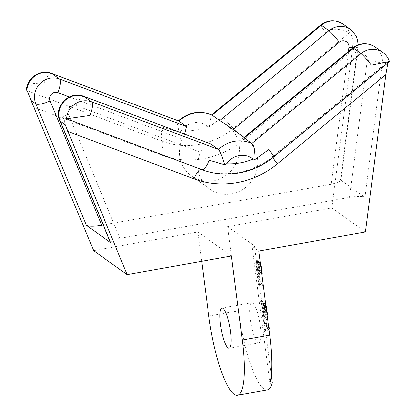 <?xml version="1.0" encoding="UTF-8"?>
<svg xmlns="http://www.w3.org/2000/svg" width="416" height="416" viewBox="0 0 416 416"><rect width="100%" height="100%" fill="white"/><g stroke="black" fill="none" stroke-linecap="round" stroke-linejoin="round"><path stroke-width="0.31" stroke-dasharray="2.08 1.56" d="M212.004 115.097L211.338 115.18L209.425 126.724L207.35 126.407A18.59 17.722 125.5 0 0 180.934 131.134L179.057 132.158L163.514 127.546A12.397 3.63 -69.4 0 0 161.959 141.196L26.926 90.553M178.662 121.025L178.095 121.139L177.518 124.478L179.057 132.158M209.425 126.724L223.07 116.891A12.397 1.014 -129.5 0 0 233.428 128.404A74.365 70.886 -54.5 0 1 161.959 141.196A12.397 3.63 -69.4 0 1 160.404 154.84L34.169 107.505M51.574 73.367A12.397 3.63 110.6 0 0 44.174 82.794L33.254 83.559L26.562 89.705M66.576 118.867L201.609 169.504A74.365 70.886 125.5 0 0 273.078 156.718L389.121 61.152L389.438 61.48M243.823 137.67L246.314 138.954L250.853 143.25A30.987 29.536 -54.5 0 1 257.52 158.444A30.987 29.536 -54.5 0 1 242.902 189.379A30.987 29.536 -54.5 0 1 209.737 188.989A30.987 29.536 -54.5 0 1 197.964 169.099A30.987 29.536 -54.5 0 1 200.47 152.261C204.506 145.787 207.984 143.042 210.917 144.019M226.886 125.086L232.554 130.182A30.987 29.536 -54.5 0 1 239.221 145.376A30.987 29.536 -54.5 0 1 224.598 176.311A30.987 29.536 -54.5 0 1 191.438 175.921A30.987 29.536 -54.5 0 1 179.665 156.031A30.987 29.536 -54.5 0 1 182.172 139.199L184.548 134.087M382.782 52.458A18.59 17.722 125.5 0 1 389.121 61.152L388.393 61.053L387.837 62.91M267.332 389.87A68.167 14.752 79.9 0 1 238.55 310.788L227.63 226.694L331.854 208.042L352.264 50.586L352.934 42.812C352.482 37.341 351.322 34.018 349.471 32.838L233.428 128.404A12.397 1.014 -129.5 0 1 243.781 139.922A86.762 82.701 -54.5 0 1 160.404 154.84M110.344 242.258L112.767 240.308L120 238.368L349.528 197.298C357.204 196.05 362.331 196.04 364.91 197.267L382.221 63.721L387.104 67.21M103.189 225.035L331.224 184.231L338.26 182.374L340.891 180.508L340.506 179.847L364.91 197.267M331.854 208.042L365.404 231.998M320.798 25.038A12.397 1.014 50.5 0 0 325.629 32.427C330.84 26.52 346.294 30.42 349.471 32.838A18.59 17.722 -54.5 0 0 343.132 24.149M93.626 250.671L197.85 232.019L231.4 255.975M201.651 261.3L197.85 232.019M227.63 226.694L254.467 245.856L252.086 246.282L258.799 251.077M269.875 383.245L252.086 246.282M267.259 326.877L267.571 329.28L264.534 331.469L264.3 329.67L265.08 329.134L264.3 323.128L263.208 321.256L262.974 319.457L267.259 326.877L268.611 326.633M262.428 315.25L266.089 317.866L266.323 319.665L262.662 317.054L262.428 315.25L264.212 314.933L267.384 317.195M263.515 312.213L262.855 307.107L260.905 303.54L260.634 301.434L262.777 305.417L263.167 303.514L264.176 305.328L265.777 315.463L262.116 312.848L261.882 311.048L263.515 312.213L265.304 311.896L264.638 306.79L262.694 303.217L262.418 301.116L264.56 305.1L264.95 303.196L265.72 304.366M262.111 287.227L258.45 284.617L257.046 273.801L257.514 274.139L258.684 283.145L261.877 285.428L262.111 287.227L263.463 286.988M257.39 263.422L257.587 262.2L258.092 262.288L259.184 265.247L260.39 274.014L256.734 271.398L255.679 262.746L256.147 260.9L256.807 261.643L257.39 263.422L259.178 263.104L259.568 261.747L260.333 262.917M267.103 327.855L264.649 323.648L265.351 329.056L267.103 327.855L268.887 327.532L266.438 323.331L267.14 328.739L268.887 327.532M263.245 306.842L263.983 312.546L265.153 313.383L264.217 306.717L263.708 305.542L263.281 305.505L263.203 305.994L263.245 306.842L265.028 306.519L265.772 312.229L266.937 313.061L266.001 306.4L265.262 305.053L265.028 306.519M259.693 271.877L258.757 265.216L258.248 264.035L257.821 264.55L258.601 271.102L259.693 271.877L261.477 271.56L260.738 265.85L259.88 263.604L259.646 265.075L260.39 270.78L261.477 271.56M256.693 262.922L256.261 262.891L256.183 263.38L256.963 269.932L258.133 270.764L257.395 265.06L256.693 262.922L258.242 262.439L258.014 263.905L258.752 269.61L259.922 270.447L259.178 264.737L258.476 262.605M254.467 245.856L271.274 375.232M250.292 319.176A20.452 4.425 79.9 0 1 251.727 302.635A20.452 4.425 79.9 0 1 260.359 326.362A20.452 4.425 79.9 0 1 258.929 342.898A20.452 4.425 79.9 0 1 250.292 319.176M267.571 329.28L268.923 329.035M262.974 319.457L264.763 319.134L268.471 325.562M263.208 321.256L264.997 320.939L264.763 319.134M264.3 323.128L266.084 322.806L264.997 320.939M265.08 329.134L266.864 328.812L266.084 322.806M264.3 329.67L266.089 329.347L266.864 328.812M264.534 331.469L266.323 331.152L266.089 329.347M268.949 329.254L266.323 331.152M268.107 319.348L264.446 316.732L264.212 314.933M267.561 315.141L263.9 312.53L263.666 310.726L265.304 311.896M263.895 286.91L260.234 284.294L258.83 273.484L259.298 273.816L260.468 282.828L263.172 284.757M262.179 273.692L258.518 271.081L257.546 261.394L257.93 260.577L258.32 260.858L259.178 263.104M264.649 323.648L266.438 323.331M265.351 329.056L267.14 328.739M266.089 317.866L267.441 317.621M262.662 317.054L264.446 316.732M266.323 319.665L267.675 319.426M262.855 307.107L264.638 306.79M261.882 311.048L263.666 310.726M262.116 312.848L263.9 312.53M265.777 315.463L267.129 315.219M264.841 308.256L266.193 308.012M264.566 306.696L265.985 306.441M264.176 305.328L265.803 305.037M263.749 304.205L265.533 303.883M263.474 303.737L265.262 303.42M263.167 303.514L264.95 303.196M262.969 303.649L264.758 303.326M262.777 304.325L264.56 304.008M262.777 305.417L264.56 305.1M260.634 301.434L262.418 301.116M260.905 303.54L262.694 303.217M263.983 312.546L265.772 312.229M263.203 305.994L264.992 305.677M263.281 305.505L265.07 305.188M263.474 305.375L265.262 305.053M263.708 305.542L265.496 305.219M263.983 306.004L265.767 305.687M264.217 306.717L266.001 306.4M264.41 307.674L266.198 307.356M265.153 313.383L266.937 313.061M258.45 284.617L260.234 284.294M261.877 285.428L263.229 285.184M258.684 283.145L260.468 282.828M257.514 274.139L259.298 273.816M257.046 273.801L258.83 273.484M257.39 262.881L259.178 262.558M257.239 262.766L259.022 262.449M256.807 261.643L258.596 261.326M256.537 261.175L258.32 260.858M256.147 260.9L257.93 260.577M255.949 261.035L257.738 260.712M255.757 261.711L257.546 261.394M255.679 262.746L257.468 262.428M255.798 264.191L257.582 263.874M256.734 271.398L258.518 271.081M260.39 274.014L261.747 273.77M259.454 266.807L260.806 266.562M259.184 265.247L260.603 264.992M258.794 263.879L260.421 263.588M258.367 262.756L260.151 262.439M258.092 262.288L259.88 261.971M257.78 262.064L259.568 261.747M257.587 262.2L259.371 261.882M258.95 266.172L260.738 265.85M258.601 271.102L260.39 270.78M257.858 265.392L259.646 265.075M257.821 264.55L259.61 264.228M257.899 264.056L259.683 263.739M258.092 263.926L259.88 263.604M258.248 264.035L260.036 263.718M258.523 264.503L260.307 264.181M258.757 265.216L260.541 264.893M256.459 262.756L258.242 262.439M256.963 263.39L258.752 263.073M257.197 264.103L258.986 263.78M257.395 265.06L259.178 264.737M258.133 270.764L259.922 270.447M256.963 269.932L258.752 269.61M256.225 264.228L258.014 263.905M256.183 263.38L257.972 263.058M256.261 262.891L258.05 262.569M207.35 126.407A61.974 59.072 -54.5 0 1 180.934 131.134M201.859 169.64A12.397 3.63 110.6 0 1 201.609 169.504A12.397 3.63 110.6 0 0 201.354 169.369A12.397 3.63 110.6 0 0 200.954 169.302M273.65 156.946A12.397 1.014 50.5 0 1 273.078 156.718A12.397 1.014 50.5 0 0 272.506 156.489C252.481 173.264 224.271 178.23 201.354 169.369L66.336 118.737M200.47 152.261L76.196 105.659A6.198 5.907 125.5 0 0 69.649 107.276A6.198 5.907 125.5 0 0 68.344 113.979L120 238.368M83.6 96.231A12.397 3.63 -69.4 0 0 76.196 105.659M59.946 120.91A12.397 3.224 157.4 0 1 68.344 113.979M349.528 197.298L367.26 60.492A12.397 1.836 7.4 0 1 382.221 63.721A18.59 17.722 125.5 0 0 375.159 47.013M350.761 29.593A18.59 17.722 -54.5 0 1 357.817 46.296L340.506 179.847M352.934 42.812L357.817 46.296A12.397 1.836 -172.6 0 1 358.202 46.842A12.397 1.836 -172.6 0 1 353.132 47.658M367.26 60.492A6.198 5.907 125.5 0 0 364.312 54.553A6.198 5.907 125.5 0 0 357.651 55.297L250.853 143.25M352.82 47.908A12.397 1.014 -129.5 0 0 357.651 55.297M69.295 96.866L182.172 139.199M232.554 130.182L233.236 129.62M348.426 51.527L331.224 184.231M352.264 50.586L243.781 139.922M208.775 316.118L238.55 310.788M246.314 138.954L244.145 137.41M272.506 156.489L388.393 61.048M209.737 188.989L191.438 175.921M358.353 44.751L340.876 180.502M211.645 114.93L211.338 115.18M221.946 307.965L251.727 302.635M229.148 348.228L258.929 342.898"/><path stroke-width="0.62" d="M51.574 73.367C40.7 68.697 26.811 77.849 26.562 89.705L26.926 90.553A18.59 17.722 -54.5 0 1 51.828 73.502L59.452 78.946L186.519 126.594L178.662 121.025L51.574 73.367A12.397 3.63 110.6 0 1 51.828 73.502L178.89 121.15A30.987 29.536 -54.5 0 1 212.176 115.196L212.004 115.097C199.602 110.136 188.302 112.148 178.095 121.139M375.159 47.013L382.782 52.458C385.975 54.792 388.196 57.798 389.438 61.48L371.379 65.099A12.397 1.014 -129.5 0 0 361.02 53.581L251.826 143.51A30.987 29.536 125.5 0 0 218.54 149.464L210.917 144.019L83.85 96.366L91.478 101.811A18.59 17.722 125.5 0 0 66.576 118.867L89.924 115.461A12.397 3.63 -69.4 0 0 91.478 101.811L218.54 149.464C219.882 150.701 221.962 155.818 224.78 164.804L226.684 163.8A18.59 17.722 -54.5 0 1 253.1 159.073L255.148 159.375C254.826 149.937 253.718 144.648 251.826 143.51L243.823 137.67L352.82 47.908C360.012 42.583 367.458 42.286 375.159 47.013A18.59 17.722 125.5 0 0 353.397 48.136L244.197 138.065M66.851 119.012L201.859 169.64A12.397 3.63 110.6 0 0 209.264 160.212L224.78 164.804M201.859 169.64C225.368 178.703 253.781 173.607 273.65 156.946A12.397 1.014 50.5 0 0 268.819 149.557L255.148 159.375M244.145 137.41L226.886 125.081L219.799 120.64L212.176 115.196L321.37 25.267L328.994 30.711A18.59 17.722 -54.5 0 1 350.761 29.593L343.132 24.149A18.59 17.722 -54.5 0 0 321.37 25.267A12.397 1.014 50.5 0 0 320.798 25.038L211.645 114.93M186.519 126.594L184.548 134.087M83.6 96.231C69.519 89.903 53.123 107.052 59.946 120.91A12.397 3.224 157.4 0 0 60.294 121.326A18.59 17.722 125.5 0 1 64.21 101.223A18.59 17.722 125.5 0 1 83.85 96.366A12.397 3.63 -69.4 0 0 83.6 96.231L210.917 144.019M26.926 90.553C27.846 91.905 29.208 95.191 31.008 100.412L93.626 250.671L127.176 274.628L65.177 124.81C64.334 120.271 64.797 118.29 66.576 118.867L66.336 118.737M387.837 62.91L385.814 74.537L365.404 231.998L258.799 251.077L269.719 335.171A68.167 14.752 79.9 0 1 269.875 383.245L272.256 382.819A68.167 14.752 79.9 0 1 267.332 389.87L237.557 395.2A68.167 14.752 79.9 0 1 208.775 316.118L201.651 261.3M65.177 124.81L60.294 121.326L110.718 242.752L86.32 225.332C88.899 226.559 94.026 226.548 101.702 225.3L103.189 225.035M110.718 242.752L110.344 242.258M127.176 274.628L231.4 255.975L242.325 340.075A68.167 14.752 79.9 0 1 237.557 395.2M220.516 324.501A20.452 4.425 79.9 0 1 221.946 307.965A20.452 4.425 79.9 0 1 230.578 331.692A20.452 4.425 79.9 0 1 229.148 348.228A20.452 4.425 79.9 0 1 220.516 324.501M271.274 375.232L272.256 382.819M268.611 326.633L269.043 326.555L269.355 328.957L268.949 329.254M268.923 329.035L269.355 328.957M268.471 325.562L269.043 326.555M267.384 317.195L267.873 317.543L268.107 319.348L267.675 319.426M265.72 304.366L266.625 307.934L267.561 315.141L267.129 315.219M263.172 284.757L263.661 285.106L263.895 286.91L263.463 286.988M260.333 262.917L261.243 266.484L262.179 273.692L261.747 273.77M267.441 317.621L267.873 317.543M266.193 308.012L266.625 307.934M265.985 306.441L266.354 306.379M263.229 285.184L263.661 285.106M260.806 266.562L261.243 266.484M260.603 264.992L260.972 264.93M226.684 163.8A61.974 59.072 125.5 0 0 253.1 159.073M352.82 47.908A12.397 1.014 -129.5 0 1 353.397 48.136L361.02 53.581A18.59 17.722 125.5 0 1 382.782 52.458M219.799 120.64L328.994 30.711A12.397 1.014 50.5 0 1 339.352 42.229A6.198 5.907 -54.5 0 1 346.013 41.486A6.198 5.907 -54.5 0 1 348.962 47.424L348.426 51.527M31.008 100.412L35.89 103.901A18.59 17.722 -54.5 0 1 39.811 83.798A18.59 17.722 -54.5 0 1 59.452 78.946A12.397 3.63 110.6 0 1 57.897 92.591L69.295 96.866M67.72 131.456L193.955 178.797A12.397 3.63 110.6 0 1 200.954 169.302M193.955 178.797A86.762 82.701 125.5 0 0 277.332 163.878A12.397 1.014 50.5 0 1 272.506 156.489M277.332 163.878L385.814 74.537M233.236 129.62L339.352 42.229M101.702 225.3L50.045 100.911A6.198 5.907 -54.5 0 1 51.35 94.208A6.198 5.907 -54.5 0 1 57.897 92.591M86.32 225.332L35.89 103.901A12.397 3.224 -22.6 0 0 50.045 100.911M353.132 47.658A12.397 1.836 -172.6 0 1 348.962 47.424M242.325 340.075L269.719 335.171M273.65 156.946L389.392 61.625M59.946 120.91L110.391 242.372M358.353 44.751L356.439 36.26L350.761 29.593M320.798 25.038C328 19.718 335.447 19.422 343.132 24.149"/></g></svg>
